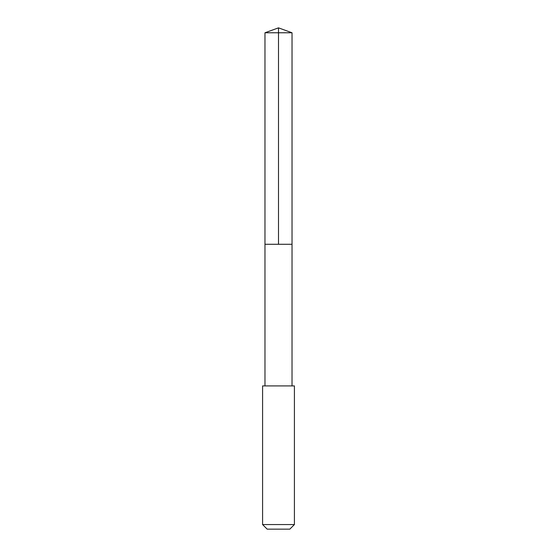 <?xml version="1.0" encoding="UTF-8"?>
<svg xmlns="http://www.w3.org/2000/svg" width="557" height="557" viewBox="0 0 557 557"><rect width="100%" height="100%" fill="white"/><g stroke="black" fill="none" stroke-linecap="round" stroke-linejoin="round"><path stroke-width="0.84" d="M264.972 244.286L292.028 244.286L292.028 32.772L264.972 32.772L264.972 244.286L292.028 244.286L292.021 385.917L264.979 385.917L264.972 244.286M288.693 385.924L262.584 385.924L262.584 524.555L294.416 524.555L294.416 385.924L288.693 385.924M294.416 524.555L289.821 529.15L267.179 529.15L262.584 524.555M264.972 32.772L278.5 27.85L278.5 244.286M278.5 27.85L292.028 32.772M264.979 385.917L262.584 385.924M292.021 385.917L294.416 385.924"/></g></svg>
